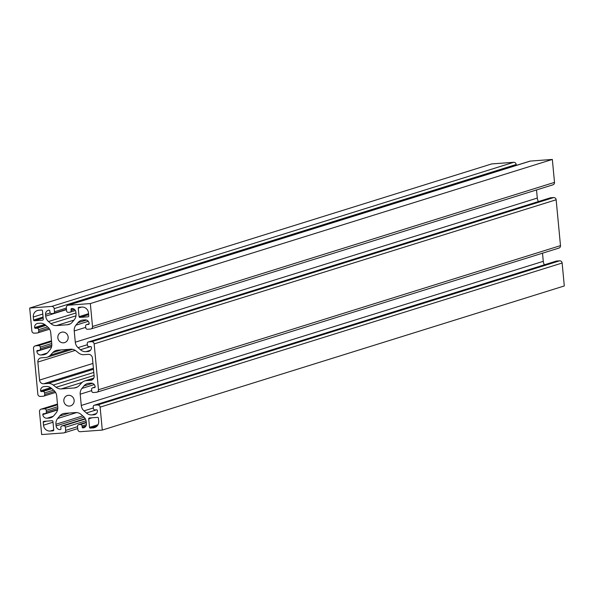 <?xml version="1.0" encoding="UTF-8"?>
<svg xmlns="http://www.w3.org/2000/svg" width="594" height="594" viewBox="0 0 594 594"><rect width="100%" height="100%" fill="white"/><g stroke="black" fill="none" stroke-linecap="round" stroke-linejoin="round"><path stroke-width="0.89" d="M68.481 395.314A5.413 5.153 -107.3 0 0 63.922 401.655A5.413 5.153 -107.3 0 0 70.597 405.858A5.413 5.153 -107.3 0 0 68.481 395.314M62.504 332.061A5.413 5.153 -107.3 0 0 57.937 338.402A5.413 5.153 -107.3 0 0 64.62 342.604A5.413 5.153 -107.3 0 0 62.504 332.061M98.701 421.101L98.418 418.102A0.794 0.757 -107.3 0 0 97.587 417.367L89.397 417.968A0.794 0.757 -107.3 0 0 88.714 418.815L89.523 427.353A0.794 0.757 -107.3 0 0 90.355 428.088L93.236 427.88A6.371 6.066 -107.3 0 0 98.701 421.101M43.236 422.178L43.518 425.185A6.371 6.066 -107.3 0 0 50.178 431.058L53.059 430.843A0.794 0.757 -107.3 0 0 53.742 429.997L52.94 421.458A0.794 0.757 -107.3 0 0 52.109 420.723L43.919 421.332A0.794 0.757 -107.3 0 0 43.236 422.178L46.577 421.131M33.294 317.018L33.583 320.025A0.794 0.757 -107.3 0 0 34.415 320.76L42.597 320.151A0.794 0.757 -107.3 0 0 43.28 319.305L42.471 310.766A0.794 0.757 -107.3 0 0 41.639 310.031L38.759 310.246A6.371 6.066 -107.3 0 0 33.294 317.018L42.783 314.063M29.7 308.048L31.868 330.977A2.391 2.272 -107.3 0 0 34.363 333.182L37.4 332.959A1.589 1.515 -107.3 0 0 38.766 331.266L38.617 329.685A1.589 1.515 -107.3 0 0 36.947 328.215L35.432 328.326A0.794 0.757 72.7 0 1 34.601 327.591A3.98 3.794 72.7 0 1 38.016 323.359L39.991 323.21A7.96 7.581 72.7 0 1 45.575 325.141L47.98 327.249A7.96 7.581 72.7 0 1 50.728 332.677L51.789 343.933A7.96 7.581 72.7 0 1 50.096 349.688L48.129 352.116A7.96 7.581 72.7 0 1 44.602 354.529A7.96 7.581 72.7 0 1 42.976 354.841L41.008 354.982A3.98 3.794 72.7 0 1 36.843 351.314A0.794 0.757 72.7 0 1 37.526 350.467L39.041 350.356A1.589 1.515 -107.3 0 0 40.407 348.663L40.258 347.082A1.589 1.515 -107.3 0 0 38.595 345.611L35.558 345.834A2.391 2.272 -107.3 0 0 33.509 348.374L37.845 394.23A2.391 2.272 -107.3 0 0 40.347 396.436L43.377 396.213A1.589 1.515 -107.3 0 0 44.743 394.52L44.595 392.938A1.589 1.515 -107.3 0 0 42.931 391.468L41.409 391.58A0.794 0.757 72.7 0 1 40.578 390.845A3.98 3.794 72.7 0 1 43.993 386.612L45.968 386.464A7.96 7.581 72.7 0 1 51.559 388.394L53.957 390.503A7.96 7.581 72.7 0 1 56.705 395.931L57.774 407.18A7.96 7.581 72.7 0 1 56.081 412.934L54.106 415.369A7.96 7.581 72.7 0 1 50.579 417.782A7.96 7.581 72.7 0 1 48.96 418.094L46.985 418.235A3.98 3.794 72.7 0 1 42.82 414.567A0.794 0.757 72.7 0 1 43.503 413.721L45.018 413.602A1.589 1.515 -107.3 0 0 46.384 411.909L46.235 410.328A1.589 1.515 -107.3 0 0 44.572 408.865L41.543 409.088A2.391 2.272 -107.3 0 0 39.494 411.627L41.662 434.556L63.64 432.929A2.391 2.272 -107.3 0 0 65.689 430.39L65.392 427.227A1.589 1.515 -107.3 0 0 63.721 425.757L62.207 425.868A1.589 1.515 -107.3 0 0 60.84 427.561L60.952 428.749A0.794 0.757 72.7 0 1 60.269 429.596A3.98 3.794 72.7 0 1 56.111 425.92L55.947 424.25A7.96 7.581 72.7 0 1 57.64 418.495L59.63 416.067A7.96 7.581 72.7 0 1 63.142 413.662A7.96 7.581 72.7 0 1 64.768 413.357L75.557 412.555A7.96 7.581 72.7 0 1 81.118 414.471L83.509 416.565A7.96 7.581 72.7 0 1 86.271 422.015L86.427 423.685A3.98 3.794 72.7 0 1 83.011 427.918A0.794 0.757 72.7 0 1 82.18 427.183L82.069 425.995A1.589 1.515 -107.3 0 0 80.398 424.524L78.883 424.636A1.589 1.515 -107.3 0 0 77.517 426.329L77.814 429.492A2.391 2.272 -107.3 0 0 80.316 431.697L102.294 430.078L100.126 407.142A2.391 2.272 -107.3 0 0 97.631 404.945L94.602 405.167A1.589 1.515 -107.3 0 0 93.228 406.86L93.384 408.442A1.589 1.515 -107.3 0 0 95.047 409.912L96.562 409.801A0.794 0.757 72.7 0 1 97.394 410.536A3.98 3.794 72.7 0 1 93.978 414.768L92.003 414.909A7.96 7.581 72.7 0 1 86.42 412.986L84.014 410.87A7.96 7.581 72.7 0 1 81.267 405.45L80.205 394.193A7.96 7.581 72.7 0 1 81.898 388.439L83.865 386.003A7.96 7.581 72.7 0 1 87.392 383.59A7.96 7.581 72.7 0 1 89.018 383.286L90.993 383.137A3.98 3.794 72.7 0 1 95.151 386.813A0.794 0.757 72.7 0 1 94.468 387.659L92.954 387.771A1.589 1.515 -107.3 0 0 91.587 389.464L91.736 391.045A1.589 1.515 -107.3 0 0 93.399 392.515L96.436 392.292A2.391 2.272 -107.3 0 0 98.485 389.753L94.149 343.896A2.391 2.272 -107.3 0 0 91.654 341.691L88.617 341.914A1.589 1.515 -107.3 0 0 87.251 343.607L87.4 345.188A1.589 1.515 -107.3 0 0 89.07 346.658L90.585 346.547A0.794 0.757 72.7 0 1 91.417 347.282A3.98 3.794 72.7 0 1 88.001 351.514L86.026 351.663A7.96 7.581 72.7 0 1 80.435 349.732L78.037 347.624A7.96 7.581 72.7 0 1 75.29 342.196L74.228 330.94A7.96 7.581 72.7 0 1 75.913 325.185L77.888 322.757A7.96 7.581 72.7 0 1 81.415 320.344A7.96 7.581 72.7 0 1 83.034 320.032L85.009 319.884A3.98 3.794 72.7 0 1 89.174 323.559A0.794 0.757 72.7 0 1 88.491 324.406L86.976 324.517A1.589 1.515 -107.3 0 0 85.61 326.21L85.759 327.791A1.589 1.515 -107.3 0 0 87.422 329.262L90.459 329.039A2.391 2.272 -107.3 0 0 92.508 326.5L90.34 303.571L68.355 305.197A2.391 2.272 -107.3 0 0 66.305 307.737L66.602 310.9A1.589 1.515 -107.3 0 0 68.273 312.362L69.788 312.251A1.589 1.515 -107.3 0 0 71.154 310.558L71.042 309.377A0.794 0.757 72.7 0 1 71.725 308.531A3.98 3.794 72.7 0 1 75.891 312.199L76.047 313.877A7.96 7.581 72.7 0 1 74.347 319.654L72.386 322.067A7.96 7.581 72.7 0 1 68.874 324.458A7.96 7.581 72.7 0 1 67.256 324.769L56.467 325.564A7.96 7.581 72.7 0 1 50.891 323.648L48.478 321.54A7.96 7.581 72.7 0 1 45.731 316.112L45.567 314.441A3.98 3.794 72.7 0 1 48.983 310.209A0.794 0.757 72.7 0 1 49.822 310.944L49.933 312.132A1.589 1.515 -107.3 0 0 51.596 313.595L53.111 313.483A1.589 1.515 -107.3 0 0 54.477 311.791L54.18 308.628A2.391 2.272 -107.3 0 0 51.678 306.43L29.7 308.048L491.706 163.922L513.684 162.303A2.391 2.272 -107.3 0 1 516.186 164.508L516.268 165.407M88.758 315.949L88.476 312.941A6.371 6.066 -107.3 0 0 81.816 307.068L78.935 307.276A0.794 0.757 -107.3 0 0 78.252 308.123L79.061 316.661A0.794 0.757 -107.3 0 0 79.893 317.396L88.075 316.795A0.794 0.757 -107.3 0 0 88.758 315.949M45.604 357.514L41.276 357.833A3.98 3.794 -107.3 0 0 37.86 362.065L39.56 380.093A3.98 3.794 -107.3 0 0 43.726 383.769L48.055 383.442A7.96 7.581 72.7 0 1 53.282 385.068L56.103 387.288A7.96 7.581 -107.3 0 0 61.331 388.914L74.324 387.956A7.96 7.581 -107.3 0 0 75.95 387.644A7.96 7.581 -107.3 0 0 79.173 385.58L81.541 382.981A7.96 7.581 72.7 0 1 84.764 380.925A7.96 7.581 72.7 0 1 86.39 380.613L90.719 380.294A3.98 3.794 -107.3 0 0 94.134 376.061L92.434 358.034A3.98 3.794 -107.3 0 0 88.268 354.358L83.94 354.677A7.96 7.581 72.7 0 1 78.712 353.051L75.891 350.839A7.96 7.581 -107.3 0 0 70.664 349.213L57.67 350.17A7.96 7.581 -107.3 0 0 56.044 350.482A7.96 7.581 -107.3 0 0 52.821 352.539L50.453 355.138A7.96 7.581 72.7 0 1 47.23 357.202A7.96 7.581 72.7 0 1 45.604 357.514M552.457 184.912A2.391 2.272 -107.3 0 0 554.506 182.373L552.338 159.444L530.36 161.071A2.391 2.272 -107.3 0 0 529.87 161.16L67.872 305.286M538.431 201.552A7.96 7.581 72.7 0 1 537.295 198.069L536.523 189.946M558.442 248.166A2.391 2.272 -107.3 0 0 560.491 245.626L556.155 199.77A2.391 2.272 -107.3 0 0 553.653 197.564L550.623 197.787A1.589 1.515 -107.3 0 0 549.999 197.988M544.408 264.805A7.96 7.581 72.7 0 1 543.272 261.323L542.508 253.2M102.294 430.078L564.3 285.952L562.132 263.023A2.391 2.272 -107.3 0 0 559.637 260.818L556.6 261.041A1.589 1.515 -107.3 0 0 555.977 261.234M90.34 303.571L552.338 159.444M38.766 331.266L48.827 328.126M38.617 329.685L47.572 326.893M36.947 328.215L45.901 325.423M35.432 328.326L45.597 325.156M34.601 327.591L44.676 324.45M42.976 354.841L46.109 353.861M41.008 354.982L47.253 353.036M36.843 351.314L51.581 346.718M40.407 348.663L51.819 345.099M40.258 347.082L51.752 343.495M38.595 345.611L51.567 341.565M35.558 345.834L51.5 340.859M44.743 394.52L54.811 391.379M44.595 392.938L53.549 390.147M42.931 391.468L51.878 388.676M41.409 391.58L51.574 388.409M40.578 390.845L50.653 387.704M48.96 418.094L52.094 417.114M46.985 418.235L53.23 416.29M42.82 414.567L57.559 409.964M46.384 411.909L57.796 408.353M46.235 410.328L57.729 406.749M44.572 408.865L57.544 404.811M41.543 409.088L57.477 404.113M65.689 430.39L77.554 426.692M65.392 427.227L86.056 420.782M63.721 425.757L85.395 419M62.207 425.868L85.232 418.688M56.111 425.92L84.133 417.181M55.947 424.25L82.744 415.897M57.64 418.495L76.671 412.563M59.63 416.067L69.424 413.008M83.011 427.918L84.578 427.428M82.18 427.183L85.952 426.002M82.069 425.995L86.405 424.643M80.398 424.524L86.33 422.676M78.883 424.636L86.301 422.327M100.126 407.142L562.132 263.023M97.631 404.945L559.637 260.818M94.602 405.167L556.6 261.041M93.978 414.768L95.545 414.278M92.003 414.909L96.451 413.521M86.42 412.986L96.636 409.793M84.014 410.87L93.34 407.967M81.267 405.45L543.272 261.323M80.205 394.193L91.699 390.607M81.898 388.439L94.246 384.585M83.865 386.003L92.456 383.33M92.954 387.771L95.129 387.095M98.485 389.753L560.491 245.626M94.149 343.896L556.155 199.77M91.654 341.691L553.653 197.564M88.617 341.914L550.623 197.787M88.001 351.514L89.568 351.024M86.026 351.663L90.474 350.274M80.435 349.732L90.652 346.547M78.037 347.624L87.355 344.713M75.29 342.196L537.295 198.069M74.228 330.94L85.714 327.361M75.913 325.185L88.268 321.332M77.888 322.757L86.472 320.077M86.976 324.517L89.152 323.841M92.508 326.5L554.506 182.373M68.355 305.197L530.36 161.071M71.154 310.558L74.532 309.504M71.042 309.377L73.173 308.709M67.256 324.769L70.389 323.789M56.467 325.564L73.983 320.099M50.891 323.648L76.002 315.808M48.478 321.54L75.958 312.964M45.731 316.112L66.483 309.637M45.567 314.441L50.26 312.979M54.477 311.791L66.342 308.093M54.18 308.628L516.186 164.508M51.678 306.43L513.684 162.303M78.252 308.123L81.593 307.083M79.061 316.661L88.551 313.706M79.893 317.396L88.64 314.672M33.583 320.025L43.072 317.062M34.415 320.76L43.162 318.028M43.518 425.185L53.007 422.223M50.178 431.058L53.742 429.952M93.236 427.88L95.738 427.093M88.714 418.815L92.055 417.775M89.523 427.353L98.003 424.71M90.355 428.088L97.112 425.98M50.453 355.138L69.09 349.331M37.86 362.065L75.267 350.393M39.56 380.093L92.946 363.439M43.726 383.769L93.399 368.273M48.055 383.442L93.496 369.268M53.282 385.068L93.793 372.431M56.103 387.288L94.075 375.445M61.331 388.914L82.098 382.439M74.324 387.956L77.458 386.976M86.39 380.613L93.689 378.333M90.719 380.294L92.285 379.804M52.821 352.539L61.271 349.903M37.719 332.9L49.592 329.195M39.367 350.289L51.641 346.465M35.076 345.923L51.492 340.8M43.704 396.146L55.569 392.448M45.344 413.543L57.618 409.719M41.053 409.177L57.477 404.054M64.13 432.84L77.732 428.593M61.887 425.935L85.209 418.659M78.556 424.703L86.293 422.289M94.275 405.227L556.281 261.1M92.627 387.83L95.144 387.05M96.919 392.196L558.924 248.077M88.298 341.973L550.296 197.854M86.65 324.584L89.159 323.797M90.941 328.95L552.947 184.823M70.114 312.192L75.371 310.551M53.438 313.424L66.461 309.363M47.23 357.202L72.527 349.309M84.764 380.925L93.8 378.103"/></g></svg>
